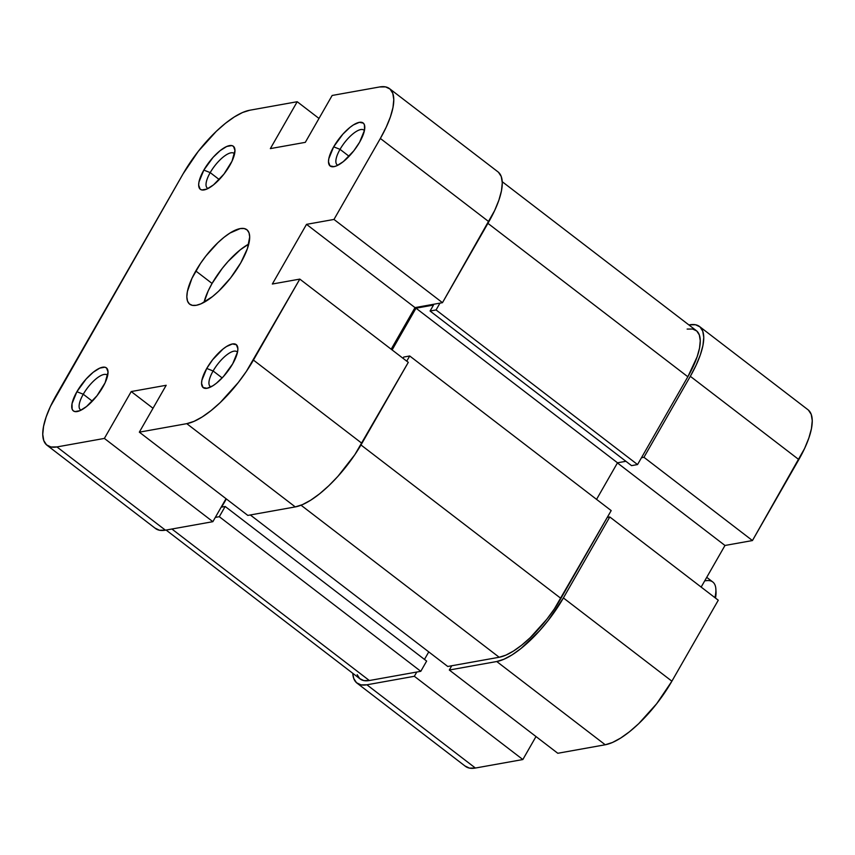 <?xml version="1.0" encoding="UTF-8"?>
<svg xmlns="http://www.w3.org/2000/svg" width="855" height="855" viewBox="0 0 855 855"><rect width="100%" height="100%" fill="white"/><g stroke="black" fill="none" stroke-linecap="round" stroke-linejoin="round"><path stroke-width="1.28" d="M83.277 394.241A21.909 7.684 -52.5 0 0 81.118 410.133A21.909 7.684 127.5 0 1 80.423 409.748A21.909 7.684 127.5 0 1 83.277 394.241L92.319 401.187L83.277 394.241A21.909 7.684 127.5 0 1 107.099 374.982A21.909 7.684 127.5 0 1 107.645 375.548A21.909 7.684 -52.5 0 0 83.277 394.241L76.897 391.718L83.277 394.241M102.867 387.059A27.125 9.523 127.5 0 1 77.41 411.512A27.125 9.523 127.5 0 1 76.897 391.718L72.034 403.635L72.119 409.107L73.188 410.753L74.909 411.586L79.975 410.678L86.547 406.52L97.021 395.726L105.101 382.784L108.04 372.075L106.576 368.024L104.866 367.201L99.8 368.11L93.227 372.256L86.141 379.011L76.897 391.718A27.125 9.523 127.5 0 1 96.359 369.991A27.125 9.523 127.5 0 1 108.029 371.615A27.125 9.523 127.5 0 1 102.867 387.059M210.202 172.614A21.909 7.684 -52.5 0 0 208.043 188.506A21.909 7.684 127.5 0 1 207.348 188.121A21.909 7.684 127.5 0 1 210.202 172.614L219.243 179.561L210.202 172.614A21.909 7.684 127.5 0 1 234.024 153.355A21.909 7.684 127.5 0 1 234.58 153.921A21.909 7.684 -52.5 0 0 210.202 172.614L203.832 170.092L210.202 172.614M229.792 165.443A27.125 9.523 127.5 0 1 204.334 189.885A27.125 9.523 127.5 0 1 203.832 170.092L198.969 182.008L198.659 185.086L200.113 189.126L201.833 189.96L206.899 189.051L213.472 184.904L223.946 174.099L232.026 161.157L234.965 150.448L233.511 146.397L231.791 145.574L226.725 146.483L220.152 150.63L213.066 157.384L203.832 170.092A27.125 9.523 127.5 0 1 223.283 148.364A27.125 9.523 127.5 0 1 234.954 149.988A27.125 9.523 127.5 0 1 229.792 165.443M340.034 149.347A21.909 7.684 -52.5 0 0 337.875 165.239A21.909 7.684 127.5 0 1 337.191 164.844A21.909 7.684 127.5 0 1 340.034 149.347L349.086 156.294L340.034 149.347A21.909 7.684 127.5 0 1 363.856 130.088A21.909 7.684 127.5 0 1 364.412 130.655A21.909 7.684 -52.5 0 0 340.034 149.347L333.664 146.825L340.034 149.347M359.634 142.165A27.125 9.523 127.5 0 1 334.177 166.618A27.125 9.523 127.5 0 1 333.664 146.825L328.801 158.741L328.491 161.809L329.955 165.859L333.952 166.661L336.731 165.785L343.315 161.627L353.788 150.833L359.634 142.165L364.497 130.249L364.422 124.777L363.343 123.131L359.346 122.329L353.404 124.916L349.994 127.363L342.908 134.117L333.664 146.825A27.125 9.523 127.5 0 1 353.126 125.097A27.125 9.523 127.5 0 1 364.786 126.722A27.125 9.523 127.5 0 1 359.634 142.165M213.109 370.974A21.909 7.684 -52.5 0 0 210.95 386.866A21.909 7.684 127.5 0 1 210.266 386.471A21.909 7.684 127.5 0 1 213.109 370.974L222.161 377.921L213.109 370.974A21.909 7.684 127.5 0 1 236.931 351.715A21.909 7.684 127.5 0 1 237.487 352.281A21.909 7.684 -52.5 0 0 213.109 370.974L206.739 368.452L213.109 370.974M232.71 363.792A27.125 9.523 127.5 0 1 207.252 388.245A27.125 9.523 127.5 0 1 206.739 368.452L201.876 380.368L201.566 383.435L203.03 387.486L207.028 388.288L212.97 385.712L216.379 383.254L223.465 376.499L232.71 363.792L237.572 351.875L237.882 348.808L236.418 344.757L232.421 343.956L226.479 346.542L223.059 348.99L212.585 359.795L206.739 368.452A27.125 9.523 127.5 0 1 226.201 346.713A27.125 9.523 127.5 0 1 237.861 348.348A27.125 9.523 127.5 0 1 232.71 363.792M212.072 283.454A46.94 16.48 -52.5 0 0 204.035 302.339L208.214 290.86L212.072 283.454L195.795 270.971L212.072 283.454L222.182 268.47L228.061 261.47L240.319 249.778L248.773 244.038A46.94 16.48 -52.5 0 0 212.072 283.454M240.736 262.913A46.94 16.48 127.5 0 1 189.692 304.188A46.94 16.48 127.5 0 1 195.795 270.971A46.94 16.48 127.5 0 1 246.849 229.706A46.94 16.48 127.5 0 1 240.736 262.913L247.437 248.549L249.692 236.974L249.019 232.817L247.159 229.963L244.199 228.542L240.234 228.584L229.963 233.052L224.053 237.284L217.907 242.67L205.916 255.987L200.508 263.415L191.937 278.377L187.373 291.598L186.839 296.909L187.512 301.078L189.372 303.92L192.343 305.353L196.297 305.299L201.107 303.782L212.489 296.599L218.624 291.224L230.626 277.907L240.736 262.913M408.295 362.349L299.806 279.104L253.433 360.083L361.922 443.328L408.295 362.349L299.806 279.104L246.358 371.423L238.256 382.559L220.259 402.534L211.057 410.603L202.175 416.973L193.978 421.376L186.775 423.663L139.333 432.16L166.18 385.284L131.221 391.547L104.374 438.423L56.932 446.93L165.421 530.175L212.863 521.678L104.374 438.423L56.932 446.93L50.99 447.005L46.544 444.857L43.765 440.592L42.75 434.351L43.552 426.378L46.138 416.994L50.392 406.542L183.109 173.811L56.174 395.427A70.409 24.72 127.5 0 0 47.014 445.252L155.514 528.508A70.409 24.72 -52.5 0 0 165.421 530.175L212.863 521.678L226.03 498.689L212.863 521.678L104.374 438.423L131.221 391.547L153.013 408.263L131.221 391.547L166.18 385.284L139.333 432.16L247.822 515.415L295.264 506.908L302.467 504.632L310.675 500.218L319.546 493.859L328.748 485.79L337.939 476.321L354.846 454.678L408.295 362.349M389.517 88.631L498.005 171.887A70.409 24.72 -52.5 0 1 488.846 221.712L380.357 138.457L333.984 219.436L442.473 302.681L488.846 221.712L380.357 138.457A70.409 24.72 127.5 0 0 389.517 88.631A70.409 24.72 127.5 0 0 379.599 86.964L332.157 95.461L379.599 86.964L385.541 86.889L389.998 89.027L392.776 93.302L393.781 99.543L392.979 107.506L390.404 116.9L386.139 127.342L380.357 138.457L333.984 219.436L306.518 224.352L272.339 284.02L299.806 279.104L272.339 284.02L306.518 224.352L415.006 307.608L442.473 302.681L494.628 210.597L498.893 200.145L501.479 190.761L502.28 182.788L501.265 176.547L498.486 172.282M155.033 528.112L159.479 530.25L165.421 530.175L56.932 446.93A70.409 24.72 127.5 0 1 47.014 445.252M391.173 349.214L415.006 307.608L391.173 349.214M183.109 173.811L198.285 151.324L216.272 131.349L225.485 123.28L234.356 116.921L242.553 112.507L249.767 110.231L297.209 101.724L270.351 148.61L305.31 142.347L332.157 95.461L305.31 142.347L270.351 148.61L297.209 101.724L249.767 110.231A70.409 24.72 127.5 0 0 183.109 173.811M319.001 118.45L297.209 101.724L319.001 118.45M247.822 515.415L295.264 506.908L186.775 423.663L139.333 432.16L247.822 515.415M186.775 423.663L295.264 506.908A70.409 24.72 -52.5 0 0 361.922 443.328L253.433 360.083A70.409 24.72 127.5 0 1 186.775 423.663M415.006 307.608L306.518 224.352L333.984 219.436L442.473 302.681L415.006 307.608M687.131 329.079L692.636 329.015L696.761 331.003L699.337 334.957L700.266 340.728L699.529 348.113L697.135 356.802L687.837 376.766L637.552 464.564L436.071 309.948L430.076 311.028L631.556 465.633L637.552 464.564L631.556 465.633L430.076 311.028L433.496 305.064L416.011 308.195L617.502 462.801L625.903 461.294L617.502 462.801L596.555 499.363L617.502 462.801L416.011 308.195L392.114 349.93L416.011 308.195L433.496 305.064L430.076 311.028L436.071 309.948L439.972 303.13L436.071 309.948L637.552 464.564L687.837 376.766L487.906 223.347L687.837 376.766A65.194 22.882 -52.5 0 0 696.312 330.629L502.238 181.709M250.312 514.966L447.753 666.473L499.181 657.26L301.046 505.22L499.181 657.26A65.194 22.882 -52.5 0 0 560.912 598.393L360.97 444.963L560.912 598.393L611.186 510.595L409.705 355.979L406.745 361.163L409.705 355.979L403.72 357.059L403.004 358.288L403.72 357.059L409.705 355.979L611.186 510.595L554.361 608.888L546.858 619.202L530.196 637.702L521.668 645.172L513.449 651.061L505.861 655.144L499.181 657.26L447.753 666.473L250.312 514.966M357.155 674.659L359.731 678.614L363.845 680.591L369.349 680.527L171.908 529.021L369.349 680.527L420.788 671.314L219.297 516.698L215.31 517.414L219.297 516.698L225.164 506.47L221.659 507.101L226.34 498.925L221.659 507.101L225.164 506.47L426.645 661.075L225.164 506.47L219.297 516.698L420.788 671.314L426.645 661.075L420.788 671.314L369.349 680.527A65.194 22.882 -52.5 0 1 360.169 678.977L166.105 530.057M424.465 659.408L428.761 651.905L424.465 659.408M699.486 326.492A70.409 24.72 127.5 0 1 690.327 376.318L798.827 459.573A70.409 24.72 -52.5 0 0 807.986 409.748L699.486 326.492A70.409 24.72 127.5 0 0 689.579 324.825L695.521 324.75L699.967 326.888L702.746 331.163L703.761 337.404L702.96 345.367L700.373 354.761L696.109 365.213L690.327 376.318L643.954 457.297L752.443 540.552L798.827 459.573L690.327 376.318L643.954 457.297L641.453 457.746L643.954 457.297L752.443 540.552L804.608 448.458L808.862 438.006L811.448 428.622L812.25 420.649L811.235 414.408L808.456 410.144M496.744 661.524L605.233 744.769L557.791 753.276L449.303 670.021L496.744 661.524L449.303 670.021L451.75 665.756L449.303 670.021L557.791 753.276L605.233 744.769L612.447 742.493L620.645 738.079L629.515 731.72L638.728 723.651L656.715 703.676L671.891 681.189L718.275 600.221L609.786 516.965L563.402 597.944L548.226 620.42L539.42 630.926L521.026 648.464L512.156 654.834L503.958 659.237L496.744 661.524L605.233 744.769A70.409 24.72 -52.5 0 0 671.891 681.189L718.275 600.221L609.786 516.965L563.402 597.944L671.891 681.189L563.402 597.944A70.409 24.72 127.5 0 1 496.744 661.524M607.285 517.414L609.786 516.965L607.285 517.414M416.791 672.03L414.344 676.284L366.902 684.791L360.96 684.866L356.514 682.717L353.735 678.453L352.762 673.291A70.409 24.72 127.5 0 0 356.995 683.113A70.409 24.72 127.5 0 0 366.902 684.791L414.344 676.284L522.843 759.539L536 736.55L522.843 759.539L475.401 768.036L522.843 759.539L414.344 676.284L416.791 672.03M465.002 765.973L469.459 768.111L475.401 768.036L366.902 684.791L475.401 768.036A70.409 24.72 -52.5 0 1 465.483 766.369L356.995 683.113M701.153 587.075L724.976 545.469L752.443 540.552L724.976 545.469L617.428 462.94L724.976 545.469L701.153 587.075M705.599 580.78A51.118 17.944 127.5 0 1 715.859 589.042L716.02 591.607A49.034 17.207 -52.5 0 1 715.475 598.073L716.009 591.532M715.859 589.042A51.118 17.944 127.5 0 1 714.887 597.624A51.118 17.944 -52.5 0 0 712.792 581.999L706.732 577.339"/></g></svg>
